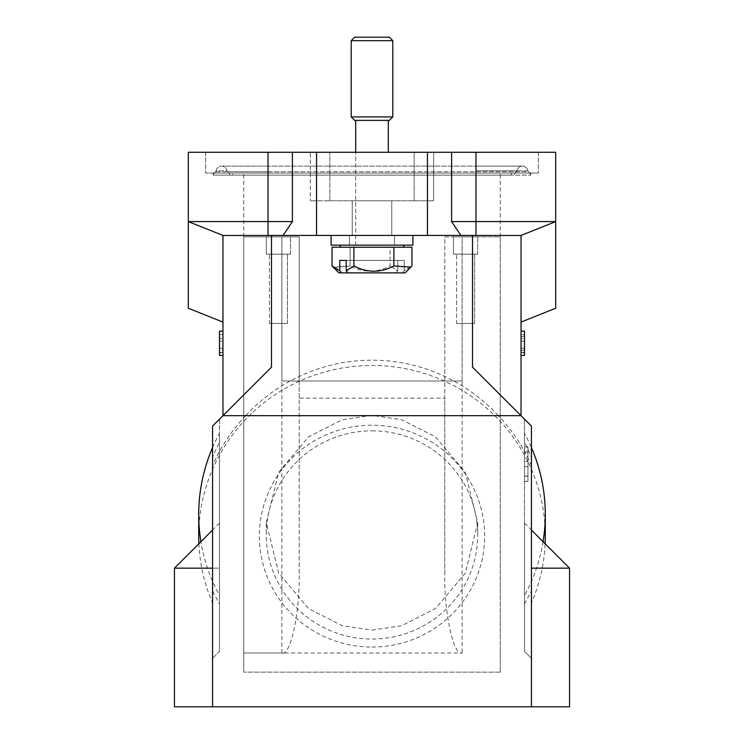 <?xml version="1.0" encoding="UTF-8"?>
<svg xmlns="http://www.w3.org/2000/svg" width="744" height="744" viewBox="0 0 744 744"><rect width="100%" height="100%" fill="white"/><g stroke="black" fill="none" stroke-linecap="round" stroke-linejoin="round"><path stroke-width="0.56" stroke-dasharray="3.72 2.79" d="M524.501 446.893L524.501 481.452L524.501 446.819L527.961 446.893L527.961 452.12L524.501 452.12M524.501 441.843L524.501 419.132L531.43 426.07L531.43 465.642L531.43 457.216L524.501 441.843L524.501 433.417A173.296 170.655 180 0 1 531.43 447.59M521.033 322.096L521.033 235.448L555.694 221.582L520.939 235.485L472.505 235.448L472.505 367.145L531.43 426.07L524.501 419.132L524.501 651.344L524.501 523.106L524.501 651.344L531.43 658.282L531.43 457.216M543.074 541.688A173.296 170.655 180 0 1 524.501 595.535L524.501 651.344L531.43 658.282L524.501 651.344L531.43 658.282L531.43 706.8L531.43 603.021A173.296 170.655 0 0 0 545.12 543.734M524.501 595.535L524.501 433.417M524.501 461.466L524.501 481.415L524.501 446.791L524.501 461.466L527.961 461.466L524.501 461.466M524.501 352.507L524.501 331.173L524.501 355.437L521.033 355.437L521.033 331.173L521.033 355.437L521.033 331.173L521.033 355.437L521.033 331.173L521.033 355.437L521.033 331.173L521.033 355.437L521.033 334.567L521.033 355.437L521.033 334.567L521.033 355.437L524.501 355.437L524.501 331.173L521.033 331.173L521.033 352.507L521.033 331.173L524.501 331.173L524.501 355.437L521.033 355.437L524.501 355.437L524.501 331.173L521.033 331.173L524.501 331.173L524.501 338.52L521.033 338.52L524.501 338.52L524.501 331.173L521.033 331.173L524.501 331.173L524.501 355.437L521.033 355.437L524.501 355.437L524.501 331.173L521.033 331.173L524.501 331.173L524.501 352.507L521.033 352.507M531.43 465.642A173.296 170.655 180 0 0 498.294 415.673L521.033 415.673L520.912 235.467L555.694 221.582L451.599 221.582L460.889 235.448L283.111 235.448L460.889 235.448L283.111 235.448L292.401 221.582L188.306 221.582L188.306 152.269L475.974 152.269L451.599 152.269L451.599 221.582M219.499 350.238L219.499 331.173L219.499 355.437L222.968 355.437L222.968 331.173L222.968 355.437L222.968 331.173L222.968 355.437L222.968 331.173L222.968 355.437L222.968 331.173L222.968 355.437L222.968 334.567L222.968 355.437L222.968 334.567L222.968 355.437L219.499 355.437L219.499 331.173L222.968 331.173L222.968 352.507L222.968 331.173L219.499 331.173L219.499 350.238L222.968 350.238M498.294 415.673C480.494 396.44 459.448 381.988 435.147 372.298C414.91 364.235 393.864 360.198 372 360.198C350.145 360.198 329.09 364.225 308.853 372.298C284.552 381.979 263.506 396.44 245.706 415.673L222.968 415.673L271.495 367.145L222.968 415.673L222.968 322.096M346.211 260.4L404.234 260.4L346.211 260.4L346.211 270.816L347.959 272.881L396.041 272.881L397.789 270.816L397.789 260.4L404.234 260.4L404.234 270.816L402.485 272.881L405.099 272.881L402.485 272.881L404.234 270.816L411.962 265.952L404.234 270.816L404.234 260.4L397.789 260.4L397.789 270.816L390.07 265.952L397.789 270.816L396.041 272.881L338.901 272.881L396.041 272.881L341.515 272.881L339.766 270.816L339.766 260.4L397.789 260.4L339.766 260.4M347.959 272.881L405.099 272.881L411.962 265.952L411.962 247.231L390.07 247.231L390.07 265.952C376.845 272.955 363.528 272.955 350.108 265.952C363.342 272.955 376.659 272.955 390.07 265.952L390.07 247.231L411.962 247.231L393.892 247.231L393.892 265.952L410.846 267.133L410.4 267.57M333.6 267.57L350.108 265.952L333.154 267.133L332.038 265.952L339.766 270.816M332.038 265.952L332.038 247.231L350.108 247.231L350.108 265.952L350.108 247.231L390.07 247.231L332.038 247.231L393.892 247.231M345.886 245.148L403.192 245.148L345.886 245.148M345.021 247.231L404.234 247.231L345.021 247.231M351.205 40.669L392.795 40.669L389.41 40.669L392.795 40.669L389.326 37.2L354.674 37.2M354.674 120.379L389.326 120.379L354.674 120.379L389.326 120.379L392.795 116.91L351.205 116.91M385.634 120.379L355.706 120.379L385.634 120.379M358.366 245.148L388.294 245.148L358.366 245.148M373.181 245.148L349.475 245.148L373.181 245.148M353.93 247.231L353.93 265.952C367.155 272.955 380.472 272.955 393.892 265.952M346.211 270.816L353.93 265.952M333.154 267.133L338.901 272.881L341.515 272.881M268.026 175.138L530.732 175.138L213.268 175.138L213.268 173.064L268.026 173.064L205.642 173.064L538.358 173.064L213.268 173.064L213.268 175.138L475.974 175.138L232.677 175.138L232.677 173.064L232.677 175.138L268.026 175.138L268.026 166.126L268.026 175.138L268.026 166.126L268.026 175.138L268.026 173.064L511.323 173.064L511.323 175.138L511.323 173.064L232.677 173.064L500.238 173.064L243.762 173.064L268.026 173.064L268.026 175.138M530.686 175.138A4.855 4.855 0 0 0 528.51 171.752L475.974 171.752L475.974 175.138L475.974 170.804L475.974 175.138L511.323 175.138L475.974 175.138L475.974 171.752L528.51 171.752A4.855 4.855 0 0 1 530.686 175.138A4.855 4.855 0 0 0 528.51 171.752A1.386 1.386 0 0 1 527.896 170.804A5.543 5.543 0 0 0 516.941 170.804A1.386 1.386 0 0 1 516.327 171.752A4.855 4.855 0 0 0 514.151 175.138A4.855 4.855 0 0 1 516.327 171.752A4.855 4.855 0 0 0 514.151 175.138M213.314 175.138A4.855 4.855 0 0 1 215.49 171.752A4.855 4.855 0 0 0 213.314 175.138A4.855 4.855 0 0 1 215.49 171.752L516.327 171.752A1.386 1.386 0 0 0 516.941 170.804L475.974 170.804L516.941 170.804A5.543 5.543 0 0 1 522.418 166.126L268.026 166.126L475.974 166.126L475.974 171.752L475.974 166.126L522.418 166.126A5.543 5.543 0 0 1 527.896 170.804L475.974 170.804L475.974 166.126L475.974 170.804L527.896 170.804A1.386 1.386 0 0 0 528.51 171.752A1.386 1.386 0 0 1 527.896 170.804A5.543 5.543 0 0 0 516.941 170.804A1.386 1.386 0 0 1 516.327 171.752L215.49 171.752A1.386 1.386 0 0 0 216.104 170.804A5.543 5.543 0 0 1 227.06 170.804A1.386 1.386 0 0 0 227.673 171.752A4.855 4.855 0 0 1 229.85 175.138A4.855 4.855 0 0 0 227.673 171.752A4.855 4.855 0 0 1 229.85 175.138M215.49 171.752A1.386 1.386 0 0 0 216.104 170.804A5.543 5.543 0 0 1 227.06 170.804A1.386 1.386 0 0 0 227.673 171.752L268.026 171.752L227.673 171.752A1.386 1.386 0 0 1 227.06 170.804L216.104 170.804A5.543 5.543 0 0 1 227.06 170.804L216.104 170.804A1.386 1.386 0 0 1 215.49 171.752M372 647.066A112.642 110.93 0 0 0 484.642 536.145A112.642 110.93 0 0 0 372 425.215A112.642 110.93 0 0 0 259.358 536.145A112.642 110.93 0 0 0 372 647.066M372 430.832A105.704 104.104 180 0 1 477.704 534.936A105.704 104.104 180 0 1 372 639.04A105.704 104.104 180 0 1 266.296 534.936A105.704 104.104 180 0 1 372 430.832M372 630.056L401.602 625.76L435.426 608.592L465.27 573.233L477.704 522.716L465.27 472.208L435.426 436.849L401.602 419.672L372 415.375L342.398 419.672L308.574 436.849L278.73 472.208L266.296 522.716L278.73 573.233L308.574 608.592L342.398 625.76L372 630.056M281.892 652.99L281.892 236.834L243.762 236.834L299.218 236.834L299.218 381.012L462.108 381.012L281.892 381.012L281.892 236.834L299.218 236.834L299.218 573.345C299.99 612.749 290.458 656.552 281.892 652.99L243.762 652.99L243.762 672.139L243.762 236.834L268.026 236.834L243.762 236.834L243.762 652.99L462.108 652.99C453.542 656.552 444.01 612.749 444.782 573.345L444.782 236.834L475.974 236.834L444.782 236.834L444.782 398.133L299.218 398.133L299.218 573.345M299.218 398.133L299.218 236.834L299.218 381.012L281.892 381.012M524.501 523.106L531.43 530.044M531.43 568.165L569.551 568.165M174.449 568.165L219.499 568.165C219.508 507.548 219.508 507.548 219.499 568.165C219.508 507.548 219.508 507.548 219.499 568.165L212.57 568.165M219.499 603.961L219.499 651.344L212.57 658.282L219.499 651.344L212.57 658.282L212.57 706.8L212.57 426.07L219.499 419.132L219.499 651.344L219.499 568.165L219.499 651.344L212.57 658.282L212.57 590.987L219.499 603.961L219.499 595.535A173.296 170.655 180 0 1 200.927 541.688M174.449 706.8L569.551 706.8M524.501 603.961L531.43 590.987M531.43 706.8L531.43 603.021M212.57 706.8L212.57 590.987M212.57 447.59A173.296 170.655 180 0 1 219.499 433.417L219.499 441.843L212.57 457.216L212.57 465.642L212.57 426.07L212.57 457.216M219.499 595.535L219.499 433.417M219.499 441.843L219.499 419.132L212.57 426.07L239.596 399.044M223.079 235.448L268.026 235.448L223.079 235.448M475.974 235.448L520.939 235.448L475.974 235.448M245.706 415.673A173.296 170.655 0 0 0 212.57 465.642M545.296 536.145A173.296 170.655 0 0 0 372 365.481A173.296 170.655 0 0 0 198.704 536.145M198.881 543.734A173.296 170.655 0 0 0 212.57 603.021M451.599 152.269L268.026 152.269L268.026 235.485L271.495 235.448L271.495 367.145L243.762 394.869M188.306 308.23L188.306 221.582L223.088 235.476M271.495 235.448L283.111 235.448M472.505 235.448L460.889 235.448M268.026 235.476L223.051 235.476L188.306 221.582L222.968 235.448M391.753 235.448L391.753 200.787L391.753 235.448L391.753 200.787L352.247 200.787L352.247 235.448L352.247 200.787L352.247 235.448L352.247 200.787L391.753 200.787L352.247 200.787L391.753 200.787L391.753 235.448L394.525 235.448L391.753 235.448M329.843 200.787L433.659 200.787L310.341 200.787L433.659 200.787L310.341 200.787L329.843 200.787L329.843 152.269L310.341 152.269L433.659 152.269L329.843 152.269L329.843 200.787M555.694 308.23L555.694 152.269L268.026 152.269L268.026 236.834L268.026 152.269M427.456 152.269L427.456 235.448M316.544 152.269L316.544 235.448M292.401 152.269L292.401 221.582M414.157 152.269L414.157 200.787L414.157 152.269L310.341 152.269L310.341 200.787L310.341 152.269L414.157 152.269M433.659 200.787L433.659 152.269L433.659 200.787M538.358 152.269L475.974 152.269L538.358 152.269L538.358 173.064L538.358 152.269M456.565 323.482L474.588 323.482L456.565 323.482L474.588 323.482L456.565 323.482L456.565 254.16L474.588 254.16L456.565 254.16L474.588 254.16L456.565 254.16L456.565 323.482M205.642 152.269L205.642 173.064L205.642 152.269M474.588 323.482L474.588 254.16L474.588 323.482M269.412 323.482L287.435 323.482L269.412 323.482L287.435 323.482L269.412 323.482L269.412 254.16L287.435 254.16L269.412 254.16L287.435 254.16L269.412 254.16L269.412 323.482M453.449 254.16L477.704 254.16L453.449 254.16L477.704 254.16L453.449 254.16L453.449 236.834L477.704 236.834L453.449 236.834L477.704 236.834L453.449 236.834L453.449 254.16M287.435 323.482L287.435 254.16L287.435 323.482M530.732 173.064L530.732 175.138L530.732 173.064M477.704 254.16L477.704 236.834L477.704 254.16M266.296 254.16L290.551 254.16L266.296 254.16L290.551 254.16L266.296 254.16L266.296 236.834L290.551 236.834L266.296 236.834L290.551 236.834L266.296 236.834L266.296 254.16M462.108 381.012L462.108 236.834L500.238 236.834L500.238 652.99L500.238 236.834L462.108 236.834L462.108 652.99M290.551 254.16L290.551 236.834L290.551 254.16M444.782 573.345L444.782 398.133M299.218 236.834L268.026 236.834L299.218 236.834M500.238 236.834L500.238 173.064L500.238 236.834M500.238 652.99L500.238 672.139L500.238 652.99M500.238 672.139L243.762 672.139L500.238 672.139M243.762 236.834L243.762 173.064L243.762 236.834M352.247 235.448L349.475 235.448L352.247 235.448M374.139 235.448L331.099 235.448L374.139 235.448M331.099 235.448L331.099 245.148L412.901 245.148L331.099 245.148L412.901 245.148L412.901 235.448M219.499 336.381L219.499 355.437L219.499 331.173L222.968 331.173L219.499 331.173L222.968 331.173L219.499 331.173L219.499 355.437L222.968 355.437L219.499 355.437L219.499 336.381L222.968 336.381M222.968 331.173L219.499 331.173L222.968 331.173L219.499 331.173L219.499 355.437L222.968 355.437L219.499 355.437L219.499 331.173L222.968 331.173L219.499 331.173L219.499 338.52L222.968 338.52L219.499 338.52L219.499 331.173L222.968 331.173L219.499 331.173L219.499 355.437L222.968 355.437L219.499 355.437L222.968 355.437L219.499 355.437L219.499 334.567L222.968 334.567L219.499 334.567L219.499 355.437L222.968 355.437L219.499 355.437L219.499 334.567L219.499 355.437L222.968 355.437M219.499 352.879L219.499 341.133L222.968 341.133L222.968 352.879L222.968 341.133L219.499 341.133L219.499 352.879L222.968 352.879M219.499 352.507L222.968 352.507M524.501 352.879L524.501 341.133L521.033 341.133L521.033 352.879L521.033 341.133L524.501 341.133L524.501 352.879L521.033 352.879M524.501 350.238L524.501 331.173L521.033 331.173L524.501 331.173L521.033 331.173L524.501 331.173L524.501 350.238L521.033 350.238M524.501 336.381L524.501 355.437L521.033 355.437L524.501 355.437L524.501 334.567L521.033 334.567L524.501 334.567L524.501 355.437L521.033 355.437L524.501 355.437L524.501 334.567L524.501 355.437L521.033 355.437L524.501 355.437L524.501 336.381L521.033 336.381M521.033 331.173L524.501 331.173L524.501 355.437L521.033 355.437M527.961 476.021L527.961 446.791L527.961 466.711L524.501 466.711L527.961 466.711L527.961 476.16L524.501 476.021M527.961 452.12L527.961 481.34L524.501 481.312L527.961 481.452L527.961 446.893M527.961 446.791L524.501 446.791M527.961 446.865L524.501 446.865M527.961 452.092L524.501 452.092M527.961 446.819L524.501 446.819M527.961 476.179L524.501 476.179L527.961 476.16M527.961 476.048L524.501 476.048M475.974 152.269L475.974 235.485M475.974 173.064L475.974 236.834L475.974 173.064M219.499 348.248L222.968 348.248M524.501 348.248L521.033 348.248M388.294 120.379L388.294 152.269M340.808 245.148L339.766 247.231M268.026 166.126L221.582 166.126L268.026 166.126M477.704 522.716L477.704 534.936M219.499 523.106L212.57 530.044M520.939 235.485L555.694 221.582M349.475 235.448L349.475 245.148L349.475 235.448M355.706 245.148L355.706 152.269L355.706 245.148M394.525 245.148L394.525 235.448L394.525 245.148M392.795 116.91L392.795 40.669M223.042 235.476L205.679 228.529M266.296 522.716L266.296 534.936M403.192 245.148L404.234 247.231M527.961 481.415L524.501 481.415M527.961 451.952L524.501 451.952M527.961 451.98L524.501 451.98M527.961 481.452L524.501 481.452"/><path stroke-width="1.12" d="M292.401 221.582L283.111 235.448L223.042 235.476L188.306 221.582L292.401 221.582L292.401 152.269L188.306 152.269L188.306 308.23L222.968 322.096L222.968 235.448L222.968 415.673L521.033 415.673L521.033 235.448L521.033 322.096L555.694 308.23L555.694 221.582L520.939 235.485L555.694 221.582L520.939 235.485L460.889 235.448L451.599 221.582L555.694 221.582L555.694 152.269L475.974 152.269L475.974 235.485M339.766 260.4L339.766 270.816L341.515 272.881L347.959 272.881L346.211 270.816L346.211 260.4L339.766 260.4L346.211 260.4M339.766 270.816L332.038 265.952L333.6 267.57M341.515 272.881L338.901 272.881L333.163 267.133M393.892 265.952L410.846 267.143L411.962 265.952L411.962 247.231L393.892 247.231L393.892 265.952C380.658 272.955 367.341 272.955 353.93 265.952L346.211 270.816M393.892 247.231L353.93 247.231L353.93 265.952M353.93 247.231L332.038 247.231L332.038 265.952M410.4 267.57L405.099 272.881L347.959 272.881M357.492 37.2L389.326 37.2L392.795 40.669L351.205 40.669L354.674 37.2L357.492 37.2M392.795 116.91L389.326 120.379L354.674 120.379L351.205 116.91L392.795 116.91L392.795 40.669M531.43 530.044L569.551 568.165L531.43 568.165M569.551 568.165L569.551 706.8L531.43 706.8L531.43 426.07L472.505 367.145L472.505 235.448M212.57 568.165L174.449 568.165L174.449 706.8L531.43 706.8M531.43 447.59A173.296 170.655 180 0 1 545.296 514.476A173.296 170.655 180 0 1 543.074 541.688M200.927 541.688A173.296 170.655 180 0 1 198.704 514.476A173.296 170.655 180 0 1 212.57 447.59M271.495 235.448L271.495 367.145L212.57 426.07L212.57 706.8M545.12 543.734A173.296 170.655 0 0 0 545.296 536.145L545.296 514.476M198.704 514.476L198.704 536.145A173.296 170.655 0 0 0 198.881 543.734M243.762 394.869L239.596 399.044M283.111 235.448L460.889 235.448M292.401 152.269L316.544 152.269L316.544 235.448M316.544 152.269L427.456 152.269L427.456 235.448M427.456 152.269L451.599 152.269L451.599 221.582M451.599 152.269L475.974 152.269M412.901 235.448L412.901 245.148L331.099 245.148L331.099 235.448M222.968 355.437L219.499 355.437L219.499 331.173L222.968 331.173M521.033 331.173L524.501 331.173L524.501 355.437L521.033 355.437M268.026 152.269L268.026 235.485M403.192 245.148L404.234 247.231M388.294 152.269L388.294 120.379M212.57 530.044L174.449 568.165M355.706 152.269L355.706 120.379L355.706 152.269M354.674 120.379L351.205 116.91L351.205 40.669L354.674 37.2M351.205 116.91L351.205 40.669M340.808 245.148L339.766 247.231"/></g></svg>
